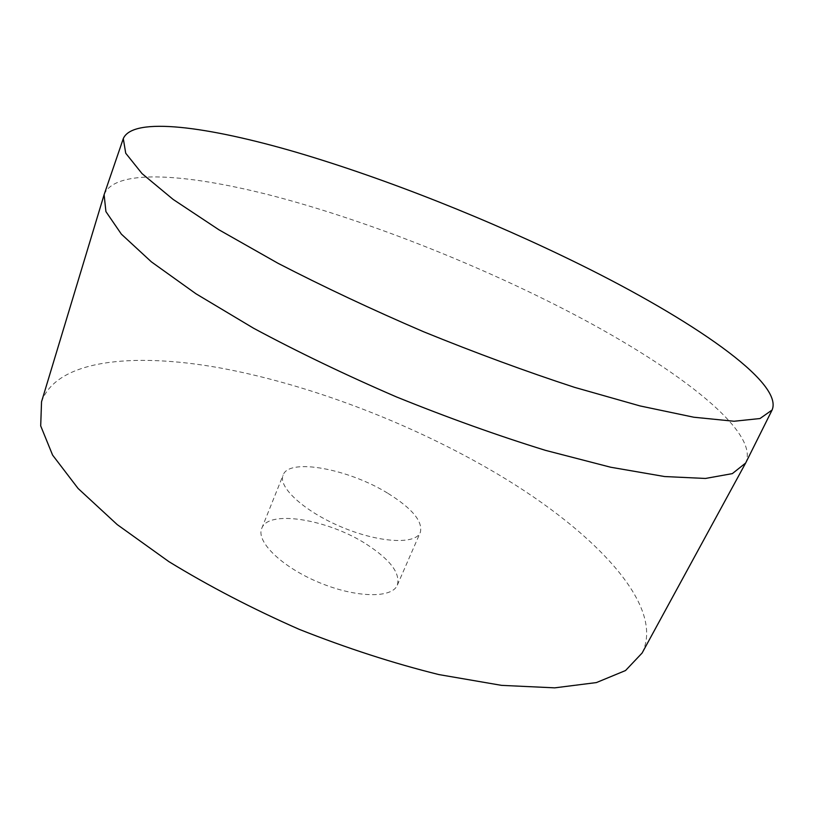 <?xml version="1.0" encoding="UTF-8"?>
<svg xmlns="http://www.w3.org/2000/svg" width="814" height="814" viewBox="0 0 814 814"><rect width="100%" height="100%" fill="white"/><g stroke="black" fill="none" stroke-linecap="round" stroke-linejoin="round"><path stroke-width="0.61" stroke-dasharray="4.07 3.05" d="M366.504 544.261C390.262 559.676 400.539 573.29 397.344 585.113C392.104 598.565 355.759 597.944 318.823 582.386C281.817 567.012 255.861 541.575 261.742 528.388C268.223 509.32 328.073 519.332 366.504 544.261M388.115 493.447C412.322 508.577 423.056 521.571 420.309 532.437C415.567 544.749 379.314 542.918 341.921 527.187C304.456 511.609 277.696 487.077 283.13 475.061C288.96 457.6 348.941 468.986 388.115 493.447M41.534 401.79C56.37 360.103 131.99 352.279 218.763 367.694C306.542 383.709 405.168 420.991 487.698 468.294C588.268 525.803 666.676 603.723 642.114 653.021M104.202 194.424C115.303 167.603 191.097 173.931 279.843 197.69C369.719 222.039 472.476 262.515 561.355 307.865C669.332 362.932 760.368 429.802 745.766 462.79M397.344 585.113L420.309 532.437M261.742 528.388L283.13 475.061"/><path stroke-width="1.22" d="M772.099 410.012L745.644 463.034L642.114 653.021L625.528 670.543L596.397 682.58L554.731 687.85L501.526 685.357L438.888 674.582C393.406 663.298 346.835 648.219 299.186 629.334C252.279 608.669 208.842 586.1 168.874 561.629L117.226 524.603L78.093 488.471L52.595 455.097L40.7 425.905L41.534 401.79L104.111 194.678L123.29 138.614C132.906 116.229 208.15 126.475 296.927 152.452C386.884 179.009 490.333 220.197 580.524 264.743C690.089 318.844 784.055 382.204 772.099 410.012L759.981 418.538L734.024 421.245L693.813 417.226L640.018 405.932L574.623 387.372C526.241 371.56 475.915 353.032 423.656 331.776C371.825 309.493 323.3 286.67 278.073 263.319L218.935 229.792L173.128 199.41L142.033 173.606L125.722 153.225L123.29 138.614M745.644 463.034L732.335 473.626L705.433 478.459L664.621 476.546L610.653 467.226L545.543 450.376C497.568 435.551 447.863 417.724 396.408 396.906C345.462 374.888 297.873 352.014 253.632 328.266L195.92 293.742L151.384 261.854L121.367 234.137L105.922 211.599L104.111 194.678"/></g></svg>
